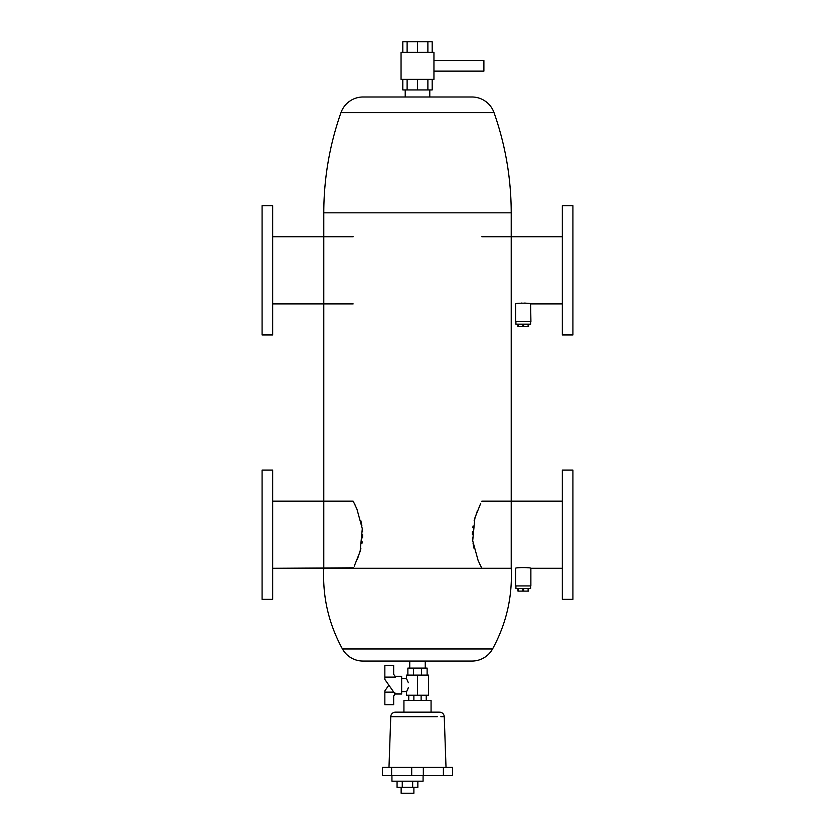 <?xml version="1.0" encoding="UTF-8"?>
<svg xmlns="http://www.w3.org/2000/svg" width="835" height="835" viewBox="0 0 835 835"><rect width="100%" height="100%" fill="white"/><g stroke="black" fill="none" stroke-linecap="round" stroke-linejoin="round"><path stroke-width="1.25" d="M572.914 334.95L572.914 205.681L572.914 334.95L562.331 334.95L562.331 205.681L572.914 205.681L562.331 205.681L562.331 334.95L572.914 334.95M562.331 236.733L481.837 236.733L562.331 236.733M515.644 303.898L515.644 303.898C515.164 302.948 531.394 302.948 530.914 303.898L562.331 303.898L530.914 303.898C531.394 302.948 515.164 302.948 515.644 303.898L515.644 321.527L515.644 303.898M524.704 303.053L527.824 303.335M530.622 303.836L530.914 321.527L515.644 321.527L530.914 321.527L530.622 303.836M521.854 303.053L521.04 303.095M353.163 568.301L272.669 568.301L353.414 567.81M354.259 566.151L360.125 551.476L362.296 528.68L356.9 509.016L353.414 501.626M481.837 501.136L562.331 501.136L481.586 501.626M480.741 503.286L474.875 517.961L472.704 540.756L478.1 560.421L481.586 567.81M480.626 565.921L479.885 564.397M474.113 548.626L473.069 543.46M472.756 541.163L472.464 537.865M472.38 534.724L472.464 531.582M472.829 527.647L473.069 525.987M474.113 520.8L477.578 510.258M354.374 503.515L355.115 505.039M360.887 520.81L361.931 525.977M362.244 528.273L362.536 531.582M362.62 534.724L362.536 537.865M362.171 541.79L361.931 543.46M360.887 548.647L357.422 559.179M515.592 568.301L515.592 568.301C515.122 567.351 531.352 567.351 530.872 568.301L562.331 568.301L530.872 568.301C531.352 567.351 515.122 567.351 515.592 568.301L515.592 585.93L515.592 568.301M520.602 567.529L523.921 567.435M524.662 567.456L527.772 567.737M562.331 470.084L562.331 599.353L562.331 470.084L572.914 470.084L572.914 599.353L562.331 599.353L572.914 599.353L572.914 470.084L562.331 470.084M530.872 585.93L515.592 585.93L530.872 585.93L530.872 568.301L530.872 585.93M525.873 567.529L522.543 567.435M521.812 567.456L518.692 567.737M405.215 96.985L405.215 89.929L405.215 96.985L363.121 96.985L471.879 96.985A23.505 23.505 0 0 1 494.038 112.652C505.446 145.071 511.166 178.46 511.218 212.831L511.218 568.301C512.533 596.931 506.313 623.808 492.556 648.952A23.505 23.505 0 0 1 472.005 661.049L425.255 661.049L425.255 668.094L425.255 661.049L472.005 661.049L362.995 661.049L472.005 661.049A23.505 23.505 0 0 0 492.556 648.952C506.313 623.808 512.533 596.931 511.218 568.301L323.782 568.301C322.467 596.931 328.687 623.808 342.444 648.952L492.556 648.952L342.444 648.952A23.505 23.505 0 0 0 362.995 661.049A23.505 23.505 0 0 1 342.444 648.952C328.687 623.808 322.467 596.931 323.782 568.301L323.782 212.831L481.837 212.831M429.785 89.929L429.785 96.985L429.785 89.929M272.669 303.898L353.163 303.898L272.669 303.898M353.163 236.733L272.669 236.733L353.163 236.733M272.669 334.95L272.669 205.681L272.669 334.95L262.086 334.95L262.086 205.681L272.669 205.681L262.086 205.681L262.086 334.95L272.669 334.95M353.163 501.136L272.669 501.136L353.163 501.136M272.669 599.353L272.669 470.084L272.669 599.353L262.086 599.353L262.086 470.084L272.669 470.084L262.086 470.084L262.086 599.353L272.669 599.353M425.255 648.952L488.976 648.952M409.745 668.094L409.745 661.049L409.745 668.094M409.745 648.952L346.024 648.952M393.661 696.014L395.07 694.01L393.661 696.014L393.661 704.74L393.661 696.014M393.765 692.142L384.851 692.142L384.851 704.74L393.661 704.74L384.851 704.74L384.851 692.142L393.849 692.278L390.498 687.487M393.943 692.403L394.579 693.311L393.943 692.403M394.945 693.833L401.645 694.01L401.645 676.287L401.645 678.625L406.541 678.625L401.645 678.625M390.216 687.08L387.461 683.155M386.052 681.141L395.07 694.01L384.851 679.429L384.851 677.112L395.644 677.112L395.07 676.287L401.645 676.287L395.07 676.287L393.661 674.283L395.644 677.112L393.661 674.283L393.661 665.558L393.661 674.283L395.644 677.112L384.851 677.112L384.851 679.429M384.904 679.502L386.929 682.383M387.367 683.009L390.112 686.944M391.636 689.105L393.661 692.006M401.645 691.683L406.541 691.683L401.645 691.683L401.645 694.01L395.07 694.01L395.644 693.186M387.367 687.288L386.929 687.915M384.904 690.795L385.519 689.929M401.645 676.287L401.645 694.01M384.851 665.558L384.851 677.112L384.851 665.558L393.661 665.558L384.851 665.558M388.859 685.149L384.851 690.879L388.859 685.149M384.851 692.142L384.851 690.879L384.851 692.142M483.893 60.548L433.95 60.548L483.893 60.548L483.893 71.132L433.95 71.132L483.893 71.132L483.893 60.548M432.186 52.323L432.186 41.75L402.814 41.75L402.814 52.323L402.814 41.75L407.115 41.75L407.115 52.323L407.115 41.75L417.5 41.75L417.5 52.323L417.5 41.75L432.186 41.75L432.186 52.323M427.885 52.323L427.885 41.75L427.885 52.323M433.95 52.323L401.05 52.323L433.95 52.323L433.95 79.356L401.05 79.356L401.05 52.323L401.05 79.356L433.95 79.356L433.95 52.323M402.814 79.356L402.814 89.929L432.186 89.929L427.885 89.929L427.885 79.356L427.885 89.929L417.5 89.929L417.5 79.356L417.5 89.929L407.115 89.929L407.115 79.356L407.115 89.929L402.814 89.929L402.814 79.356M432.186 79.356L432.186 89.929L432.186 79.356M522.835 324.168L522.835 326.694L518.399 326.694L518.399 324.168L518.399 326.694L528.555 326.694L528.555 324.168L528.555 326.694L528.127 324.168L528.127 326.694L523.691 326.694L523.691 324.168L523.691 326.694L522.835 326.694L522.835 324.168M517.971 326.694L517.971 324.168L517.971 326.694M515.915 324.168L530.611 324.168L515.915 324.168L515.915 321.527L515.915 324.168M530.611 321.527L530.611 324.168L530.611 321.527M522.835 588.581L522.835 591.107L518.399 591.107L518.399 588.581L518.399 591.107L528.555 591.107L528.555 588.581L528.555 591.107L528.127 588.581L528.127 591.107L523.691 591.107L523.691 588.581L523.691 591.107L522.835 591.107L522.835 588.581M517.971 591.107L517.971 588.581L517.971 591.107M515.915 588.581L530.611 588.581L515.915 588.581L515.915 585.93L515.915 588.581M530.611 585.93L530.611 588.581L530.611 585.93M402.261 781.205L402.261 787.374L397.063 787.374L397.063 781.205L397.063 787.374L417.855 787.374L417.855 781.205L417.855 787.374L412.657 787.374L412.657 781.205L412.657 787.374L402.261 787.374L402.261 781.205M423.084 781.205L423.084 775.621L423.084 781.205L391.939 781.205L391.939 775.621L391.939 781.205M443.395 775.621L452.633 775.621L443.395 775.621L443.395 767.396L452.633 767.396L443.395 767.396L443.395 775.621L411.676 775.621L423.335 775.621L423.335 767.396L443.395 767.396M423.335 767.396L411.676 767.396L411.676 775.621L382.367 775.621L391.615 775.621L391.615 767.396L411.697 767.396L411.697 775.621L411.676 767.396L423.303 767.396M391.615 767.396L382.367 767.396L391.615 767.396L391.615 775.621M444.251 716.701L446.015 767.396L444.251 716.701L443.719 716.701L444.251 716.701A4.697 4.697 0 0 0 439.554 712.161A4.697 4.697 0 0 1 444.251 716.701L440.859 716.701M395.456 712.161A4.697 4.697 0 0 0 390.759 716.701L388.985 767.396L390.759 716.701L437.237 716.701L390.759 716.701A4.697 4.697 0 0 1 395.456 712.161L438.991 712.161M398.441 712.161L431.434 712.161M390.759 716.701L391.97 716.701M443.03 716.701L442.08 716.701M394.778 716.701L394.245 716.701M394.141 716.701L392.93 716.701M403.931 700.419L403.931 712.161L403.931 700.419L431.069 700.419L431.069 712.161L431.069 700.419M413.889 793.25L401.134 793.25L401.134 787.374L401.134 793.25L413.889 793.25L413.889 787.374L413.889 793.25M406.822 691.192L408.388 687.518M408.388 682.779L406.541 678.625L406.541 675.097L417.5 675.097L417.5 695.211L406.541 695.211L406.541 691.683M408.305 687.81L407.574 689.741M417.5 675.097L428.459 675.097L428.459 695.211L417.5 695.211L417.5 675.097M421.122 695.211L421.122 700.419L421.122 695.211M413.878 700.419L413.878 695.211L413.878 700.419M426.247 695.211L426.247 700.419L426.247 695.211M408.753 695.211L408.753 700.419L408.753 695.211M413.513 675.097L413.513 668.094L421.487 668.094L421.487 675.097L421.487 668.094L407.877 668.094L407.877 675.097L407.877 668.094L413.513 668.094L413.513 675.097M427.123 668.094L421.487 668.094L427.123 668.094L427.123 675.097L427.123 668.094M369.623 661.049L362.995 661.049M412.271 661.049L422.729 661.049L412.271 661.049M363.653 661.049L365.772 661.049M511.218 212.831L511.218 568.301L323.782 568.301L323.782 212.831C323.834 178.46 329.554 145.071 340.962 112.652C329.554 145.071 323.834 178.46 323.782 212.831L511.218 212.831C511.166 178.46 505.446 145.071 494.038 112.652L340.962 112.652L494.038 112.652A23.505 23.505 0 0 0 471.879 96.985L471.462 96.985M353.163 212.831L323.782 212.831M493.026 112.652L490.302 112.652M484.78 112.652L475.251 112.652M364.29 112.652L359.749 112.652M350.136 112.652L346.765 112.652M341.974 112.652L340.962 112.652A23.505 23.505 0 0 1 363.121 96.985A23.505 23.505 0 0 0 340.962 112.652M429.785 96.985L363.121 96.985M422.687 96.985L412.281 96.985L422.687 96.985M452.633 775.621L452.633 767.396M382.367 775.621L382.367 767.396"/></g></svg>
